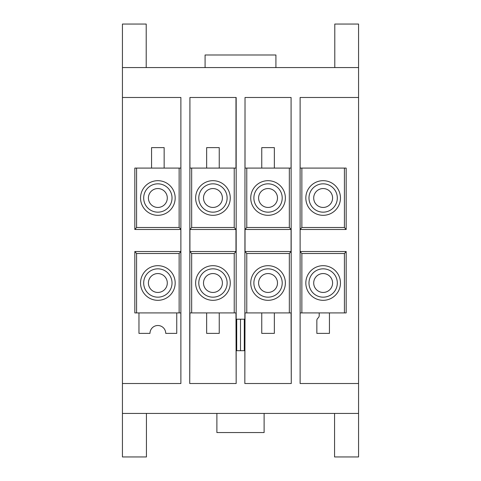 <?xml version="1.0" encoding="UTF-8"?>
<svg xmlns="http://www.w3.org/2000/svg" width="481" height="481" viewBox="0 0 481 481"><rect width="100%" height="100%" fill="white"/><g stroke="black" fill="none" stroke-linecap="round" stroke-linejoin="round"><path stroke-width="0.72" d="M205.08 67.574L205.08 54.984L275.92 54.984L275.92 67.574M240.5 350.691L236.706 350.691L236.706 319.21L244.294 319.21L244.294 350.691L240.5 350.691L240.5 319.21M189.923 97.487L236.171 97.487L236.171 383.513L235.979 312.915L234.229 312.915L234.229 253.499L235.979 251.521L235.979 229.479L234.229 227.501L234.229 168.085L189.923 168.085L189.923 97.487L189.73 383.513L189.923 312.915L191.672 312.915L191.672 253.499L234.229 253.499M235.979 97.487L235.979 168.085L234.229 168.085M246.771 227.501L289.328 227.501L291.077 229.479L245.021 229.479L246.771 227.501L246.771 168.085L245.021 168.085L245.021 97.487L291.077 97.487L291.077 168.085L246.771 168.085M212.951 212.163A14.165 14.165 0 0 1 198.785 197.998A14.165 14.165 0 0 1 212.951 183.832A14.165 14.165 0 0 1 227.122 197.998A14.165 14.165 0 0 1 212.951 212.163M212.951 180.682A17.316 17.316 0 0 0 195.635 197.998A17.316 17.316 0 0 0 212.951 215.314A17.316 17.316 0 0 0 230.267 197.998A17.316 17.316 0 0 0 212.951 180.682M268.049 268.837A14.165 14.165 0 0 1 282.215 283.002A14.165 14.165 0 0 1 268.049 297.168A14.165 14.165 0 0 1 253.878 283.002A14.165 14.165 0 0 1 268.049 268.837M268.049 300.318A17.316 17.316 0 0 0 285.365 283.002A17.316 17.316 0 0 0 268.049 265.686A17.316 17.316 0 0 0 250.733 283.002A17.316 17.316 0 0 0 268.049 300.318M157.858 212.163A14.165 14.165 0 0 1 143.687 197.998A14.165 14.165 0 0 1 157.858 183.832A14.165 14.165 0 0 1 172.024 197.998A14.165 14.165 0 0 1 157.858 212.163M157.858 180.682A17.316 17.316 0 0 0 140.542 197.998A17.316 17.316 0 0 0 157.858 215.314A17.316 17.316 0 0 0 175.174 197.998A17.316 17.316 0 0 0 157.858 180.682M289.328 312.915L289.328 253.499L246.771 253.499L246.771 312.915L291.077 312.915L291.27 383.513L291.077 97.487M245.021 97.487L244.829 383.513L245.021 312.915L246.771 312.915M164.153 168.085L164.153 147.625L151.557 147.625L151.557 168.085M219.246 312.915L219.246 333.375L206.656 333.375L206.656 312.915M235.979 229.479L189.923 229.479L191.672 227.501L234.229 227.501M212.951 268.837A14.165 14.165 0 0 1 227.122 283.002A14.165 14.165 0 0 1 212.951 297.168A14.165 14.165 0 0 1 198.785 283.002A14.165 14.165 0 0 1 212.951 268.837M212.951 300.318A17.316 17.316 0 0 0 230.267 283.002A17.316 17.316 0 0 0 212.951 265.686A17.316 17.316 0 0 0 195.635 283.002A17.316 17.316 0 0 0 212.951 300.318M136.58 312.915L134.824 312.915L134.824 251.521L136.58 253.499L136.58 312.915L179.136 312.915L179.136 253.499L180.886 251.521L134.824 251.521M191.672 253.499L189.923 251.521L235.979 251.521M274.344 168.085L274.344 147.625L261.754 147.625L261.754 168.085M219.246 168.085L219.246 147.625L206.656 147.625L206.656 168.085M261.754 312.915L261.754 333.375L274.344 333.375L274.344 312.915M301.864 168.085L301.864 227.501L300.114 229.479L346.176 229.479L346.176 168.085L300.114 168.085L300.114 97.487L358.561 97.487L358.561 413.426L122.439 413.426L122.439 383.513L180.886 383.513L180.886 312.915L179.136 312.915M189.923 251.521L189.923 229.479M191.672 227.501L191.672 168.085M289.328 253.499L291.077 251.521L245.021 251.521L246.771 253.499M291.077 383.513L245.021 383.513M235.979 383.513L189.923 383.513M180.886 251.521L180.886 229.479L179.136 227.501L136.58 227.501L134.824 229.479L134.824 168.085L180.886 168.085L180.886 97.487L122.439 97.487L122.439 383.513M134.824 229.479L180.886 229.479M180.886 97.487L180.886 383.513M300.114 229.479L300.114 251.521L301.864 253.499L301.864 312.915L346.176 312.915L346.176 251.521L300.114 251.521M301.864 312.915L300.114 312.915L300.114 383.513L358.561 383.513M300.114 383.513L300.114 97.487M329.443 312.915L329.443 333.375L316.847 333.375L316.847 320.514A3.151 3.151 0 0 1 317.773 318.29L318.29 317.773A3.151 3.151 0 0 0 319.21 315.542L319.21 312.915M289.328 168.085L289.328 227.501M291.077 229.479L291.077 251.521M245.021 251.521L245.021 229.479M323.142 273.557A9.446 9.446 0 0 0 313.702 283.002A9.446 9.446 0 0 0 323.142 292.448A9.446 9.446 0 0 0 332.587 283.002A9.446 9.446 0 0 0 323.142 273.557M323.142 268.837A14.165 14.165 0 0 1 337.313 283.002A14.165 14.165 0 0 1 323.142 297.168A14.165 14.165 0 0 1 308.976 283.002A14.165 14.165 0 0 1 323.142 268.837M212.951 207.443A9.446 9.446 0 0 0 222.396 197.998A9.446 9.446 0 0 0 212.951 188.552A9.446 9.446 0 0 0 203.505 197.998A9.446 9.446 0 0 0 212.951 207.443M212.951 273.557A9.446 9.446 0 0 0 203.505 283.002A9.446 9.446 0 0 0 212.951 292.448A9.446 9.446 0 0 0 222.396 283.002A9.446 9.446 0 0 0 212.951 273.557M346.176 251.521L344.42 253.499L344.42 312.915M323.142 212.163A14.165 14.165 0 0 1 308.976 197.998A14.165 14.165 0 0 1 323.142 183.832A14.165 14.165 0 0 1 337.313 197.998A14.165 14.165 0 0 1 323.142 212.163M323.142 180.682A17.316 17.316 0 0 0 305.826 197.998A17.316 17.316 0 0 0 323.142 215.314A17.316 17.316 0 0 0 340.458 197.998A17.316 17.316 0 0 0 323.142 180.682M191.672 312.915L234.229 312.915M344.42 253.499L301.864 253.499M323.142 300.318A17.316 17.316 0 0 0 340.458 283.002A17.316 17.316 0 0 0 323.142 265.686A17.316 17.316 0 0 0 305.826 283.002A17.316 17.316 0 0 0 323.142 300.318M323.142 188.552A9.446 9.446 0 0 0 313.702 197.998A9.446 9.446 0 0 0 323.142 207.443A9.446 9.446 0 0 0 332.587 197.998A9.446 9.446 0 0 0 323.142 188.552M268.049 180.682A17.316 17.316 0 0 0 250.733 197.998A17.316 17.316 0 0 0 268.049 215.314A17.316 17.316 0 0 0 285.365 197.998A17.316 17.316 0 0 0 268.049 180.682M146.44 413.426L146.44 456.95L122.439 456.95L122.439 413.426M136.58 227.501L136.58 168.085M157.858 292.448A9.446 9.446 0 0 0 167.298 283.002A9.446 9.446 0 0 0 157.858 273.557A9.446 9.446 0 0 0 148.413 283.002A9.446 9.446 0 0 0 157.858 292.448M157.858 268.837A14.165 14.165 0 0 1 172.024 283.002A14.165 14.165 0 0 1 157.858 297.168A14.165 14.165 0 0 1 143.687 283.002A14.165 14.165 0 0 1 157.858 268.837M268.049 188.552A9.446 9.446 0 0 0 258.604 197.998A9.446 9.446 0 0 0 268.049 207.443A9.446 9.446 0 0 0 277.495 197.998A9.446 9.446 0 0 0 268.049 188.552M176.743 312.915L176.743 333.375L165.729 333.375A7.87 7.87 0 0 0 157.858 325.505A7.87 7.87 0 0 0 149.982 333.375L138.967 333.375L138.967 312.915M179.136 168.085L179.136 227.501M268.049 212.163A14.165 14.165 0 0 1 253.878 197.998A14.165 14.165 0 0 1 268.049 183.832A14.165 14.165 0 0 1 282.215 197.998A14.165 14.165 0 0 1 268.049 212.163M144.498 271.981A17.316 17.316 0 0 0 157.858 300.318A17.316 17.316 0 0 0 175.174 283.002A17.316 17.316 0 0 0 144.498 271.981M268.049 273.557A9.446 9.446 0 0 0 258.604 283.002A9.446 9.446 0 0 0 268.049 292.448A9.446 9.446 0 0 0 277.495 283.002A9.446 9.446 0 0 0 268.049 273.557M301.864 227.501L344.42 227.501L344.42 168.085M157.858 188.552A9.446 9.446 0 0 0 148.413 197.998A9.446 9.446 0 0 0 157.858 207.443A9.446 9.446 0 0 0 167.298 197.998A9.446 9.446 0 0 0 157.858 188.552M334.794 67.574L334.794 24.05L358.561 24.05L358.561 67.574L122.439 67.574L122.439 24.05L146.206 24.05L146.206 67.574M346.176 229.479L344.42 227.501M179.136 253.499L136.58 253.499M122.439 97.487L122.439 67.574M358.561 67.574L358.561 97.487M216.889 413.426L216.889 432.551L264.111 432.551L264.111 413.426M358.561 413.426L358.561 456.95L334.56 456.95L334.56 413.426"/></g></svg>
